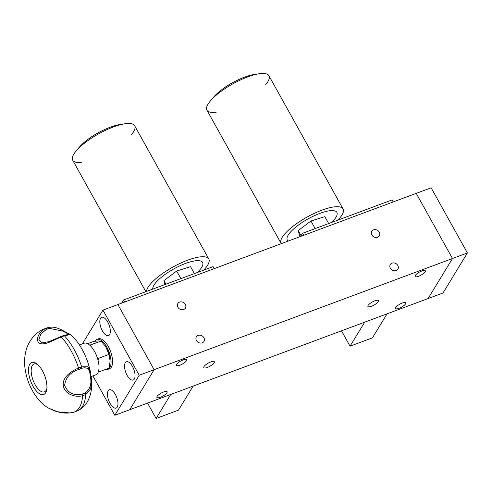 <?xml version="1.0" encoding="UTF-8"?>
<svg xmlns="http://www.w3.org/2000/svg" width="492" height="492" viewBox="0 0 492 492"><rect width="100%" height="100%" fill="white"/><g stroke="black" fill="none" stroke-linecap="round" stroke-linejoin="round"><path stroke-width="0.74" d="M92.896 375.9L114.82 415.291L428.083 298.552L452.48 258.509L416.226 193.362L452.48 258.509L428.083 298.552L442.997 292.992L467.4 252.95L154.137 369.689L117.877 304.542L431.14 187.803L467.4 252.95M395.765 307.5A5.849 1.722 -29.1 0 1 401.085 303.533A5.849 1.722 -29.1 0 1 405.802 302.82A5.849 1.722 -29.1 0 1 401.521 307.168A5.849 1.722 -29.1 0 1 395.574 308.509A5.849 1.722 -29.1 0 1 395.765 307.5M176.61 364.406A5.849 1.722 -29.1 0 1 181.929 360.439A5.849 1.722 -29.1 0 1 186.64 359.726A5.849 1.722 -29.1 0 1 182.366 364.074A5.849 1.722 -29.1 0 1 176.419 365.421A5.849 1.722 -29.1 0 1 176.61 364.406M415.285 275.465A5.849 1.722 -29.1 0 1 420.605 271.498A5.849 1.722 -29.1 0 1 425.322 270.784A5.849 1.722 -29.1 0 1 421.041 275.133A5.849 1.722 -29.1 0 1 415.094 276.473A5.849 1.722 -29.1 0 1 415.285 275.465M157.089 396.441A5.849 1.722 -29.1 0 1 162.409 392.475A5.849 1.722 -29.1 0 1 167.12 391.767A5.849 1.722 -29.1 0 1 162.846 396.109A5.849 1.722 -29.1 0 1 156.899 397.456A5.849 1.722 -29.1 0 1 157.089 396.441M378.225 301.657A6.027 1.771 150.9 0 0 378.422 300.612A6.027 1.771 150.9 0 0 372.29 301.996A6.027 1.771 150.9 0 0 367.887 306.479A6.027 1.771 150.9 0 0 372.745 305.741A6.027 1.771 150.9 0 0 378.225 301.657M214.137 362.807A6.027 1.771 150.9 0 0 214.334 361.761A6.027 1.771 150.9 0 0 208.202 363.145A6.027 1.771 150.9 0 0 203.799 367.622A6.027 1.771 150.9 0 0 208.651 366.891A6.027 1.771 150.9 0 0 214.137 362.807M114.82 415.291L139.218 375.248L154.137 369.689L129.734 409.731L154.137 369.689L117.877 304.542L102.963 310.101L82.379 343.877M185.355 304.425A4.434 3.764 31.4 0 0 181.566 301.897A4.434 3.764 31.4 0 0 177.84 303.509A4.434 3.764 31.4 0 0 179.666 309.025A4.434 3.764 31.4 0 0 185.41 308.121A4.434 3.764 31.4 0 0 185.355 304.425M397.819 265.471A4.434 3.764 31.4 0 0 394.031 262.943A4.434 3.764 31.4 0 0 390.31 264.555A4.434 3.764 31.4 0 0 392.136 270.071A4.434 3.764 31.4 0 0 397.874 269.167A4.434 3.764 31.4 0 0 397.819 265.471M379.277 232.156A4.434 3.764 31.4 0 0 375.494 229.629A4.434 3.764 31.4 0 0 371.767 231.24A4.434 3.764 31.4 0 0 373.594 236.757A4.434 3.764 31.4 0 0 379.332 235.852A4.434 3.764 31.4 0 0 379.277 232.156M203.897 337.74A4.434 3.764 31.4 0 0 200.109 335.206A4.434 3.764 31.4 0 0 196.382 336.823A4.434 3.764 31.4 0 0 198.208 342.34A4.434 3.764 31.4 0 0 203.952 341.436A4.434 3.764 31.4 0 0 203.897 337.74M139.218 375.248L102.963 310.101M132.477 366.485A9.748 4.287 -110.4 0 0 126.389 361.755A9.748 4.287 -110.4 0 0 125.774 372.389A9.748 4.287 -110.4 0 0 133.197 380.027A9.748 4.287 -110.4 0 0 132.477 366.485M107.754 322.069A9.748 4.287 -110.4 0 0 101.666 317.334A9.748 4.287 -110.4 0 0 101.051 327.967A9.748 4.287 -110.4 0 0 108.474 335.606A9.748 4.287 -110.4 0 0 107.754 322.069M115.392 394.516A9.748 4.287 -110.4 0 0 109.304 389.781A9.748 4.287 -110.4 0 0 108.689 400.42A9.748 4.287 -110.4 0 0 116.118 408.059A9.748 4.287 -110.4 0 0 115.392 394.516M214.18 268.657L213.054 266.639L123.553 299.991L121.629 303.146M124.673 302.008L123.553 299.991M105.762 369.357A15.953 7.017 -110.4 0 0 108.025 369.32A15.953 7.017 -110.4 0 0 106.844 347.161A15.953 7.017 -110.4 0 0 96.881 339.418A15.953 7.017 -110.4 0 0 94.913 341.263M108.025 369.32L109.519 368.76A15.953 7.017 -110.4 0 0 108.338 346.608A15.953 7.017 -110.4 0 0 98.375 338.865L96.881 339.418M96.967 356.725L98.48 358.324L108.88 354.449L106.032 347.395L104.722 345.39L101.057 341.141L98.375 340.907L93.566 341.46L87.607 343.68M89.735 345.156L101.057 341.141M91.069 346.473L90.657 345.015M98.48 358.324L98.062 360.261M98.554 371.183L98.812 371.946L98.277 372.026M108.88 354.449L110.11 360.864L109.212 368.071L98.812 371.946M110.048 359.701A14.182 6.236 -110.4 0 0 110.036 359.554A14.182 6.236 -110.4 0 0 106.032 347.395A14.182 6.236 -110.4 0 0 104.796 345.489A14.182 6.236 -110.4 0 0 104.685 345.341M29.778 364.228A17.079 7.515 69.6 0 1 37.41 364.314A17.079 7.515 69.6 0 1 46.765 389.412A17.079 7.515 69.6 0 1 34.415 388.483A17.079 7.515 69.6 0 1 29.778 364.228M68.708 334.289L62.976 331.159L49.317 328.318L48.456 327.549A44.206 19.446 -110.4 0 0 47.632 327.697A44.206 19.446 -110.4 0 0 46.556 328.023L43.419 329.191A44.206 19.446 69.6 0 0 42.392 329.652C37.158 332.481 33.007 336.417 29.938 341.448C26.242 347.364 24.465 354.627 24.6 363.244C24.84 369.726 26.168 376.122 28.585 382.432C33.702 395.383 41.156 403.778 48.345 408.022L57.533 411.779L69.852 412.948L73.216 412.364A44.206 19.446 69.6 0 0 74.292 412.044A44.206 19.446 69.6 0 0 82.619 395.728C75.251 397.708 64.661 394.233 63.314 385.722C62.06 377.303 71.285 371.06 78.535 368.01L78.708 369.48C70.282 372.309 65.596 377.616 64.649 385.396C67.847 393.09 73.739 395.968 82.324 394.031L85.282 392.93C90.35 388.981 91.986 383.311 90.184 375.913C89.907 369.111 87.066 366.601 81.66 368.379L81.672 366.847A44.206 19.446 -110.4 0 0 64.397 335.808L61.266 336.977A44.206 19.446 69.6 0 1 78.535 368.01L81.672 366.847L87.933 366.786L90.546 372.426L91.586 380.39L90.694 388.778L85.756 394.559L82.619 395.728L82.324 394.031M61.266 336.977C53.942 339.831 44.618 345.698 39.766 343.336C34.809 340.735 38.573 331.903 45.319 328.717L46.359 329.419L40.848 333.951L38.843 339.529L42.078 342.875L49.083 341.608M43.419 329.191A44.206 19.446 69.6 0 1 45.319 328.717L50.245 327.266M47.632 327.697L49.784 327.315C56.629 326.11 64.686 331.676 67.386 333.004L70.479 334.529L64.397 335.808M74.292 412.044L77.428 410.869A44.206 19.446 -110.4 0 0 78.456 410.414A44.206 19.446 -110.4 0 0 85.756 394.559L85.282 392.93M38.198 365.033A14.858 6.537 -110.4 0 0 34.366 363.908A14.858 6.537 -110.4 0 0 32.288 365.531A14.858 6.537 -110.4 0 0 34.194 382.887A14.858 6.537 -110.4 0 0 44.729 391.712A14.858 6.537 -110.4 0 0 46.888 388.354M79.446 344.972L84.04 343.256A16.839 7.411 69.6 0 1 96.862 356.454A16.839 7.411 69.6 0 1 95.805 374.818L91.198 376.534M61.26 336.971L60.479 336.737M60.608 336.639L49.059 341.614M64.397 335.802L63.634 335.507L60.608 336.633M300.637 236.437L302.555 233.282L303.681 235.305M393.188 201.948L392.062 199.93L302.555 233.282M156.118 418.471L170.761 394.443L193.135 386.103L178.498 410.131L156.118 418.471L147.557 403.089M350.046 346.202L364.683 322.18L387.063 313.841L372.419 337.869L350.046 346.202L341.485 330.821M194.408 273.583L190.558 266.664L176.677 271.037L163.953 280.6L164.845 284.604M176.677 271.037L180.896 278.62M163.953 280.6L165.952 284.192M202.907 264.352A28.364 8.333 150.9 0 0 202.618 262.427A28.364 8.333 150.9 0 0 175.189 268.171A28.364 8.333 150.9 0 0 152.754 289.105A28.364 8.333 150.9 0 1 175.189 268.171A28.364 8.333 150.9 0 1 202.618 262.427L202.618 262.427A28.364 8.333 150.9 0 1 197.341 272.494A28.364 8.333 150.9 0 0 202.907 264.352M203.633 270.145A35.455 10.418 150.9 0 0 209.174 261.381A35.455 10.418 150.9 0 0 208.811 258.983A35.455 10.418 150.9 0 0 175.706 265.539A35.455 10.418 150.9 0 0 146.456 291.455M208.811 258.983L134.648 125.731A35.455 10.418 150.9 0 0 98.603 133.873A35.455 10.418 150.9 0 0 72.687 160.214L145.86 291.676M131.493 134.642A35.455 10.418 150.9 0 0 124.986 123.775A35.455 10.418 150.9 0 0 76.119 150.976A35.455 10.418 150.9 0 0 81.924 162.231M328.662 223.553L324.812 216.634L310.932 221.006L298.207 230.563L299.899 236.713M310.932 221.006L315.151 228.589M298.207 230.563L301.073 235.717M337.161 214.321A28.364 8.333 150.9 0 0 336.872 212.396A28.364 8.333 150.9 0 0 308.035 218.909A28.364 8.333 150.9 0 0 287.303 239.985A28.364 8.333 150.9 0 0 288.343 241.018A28.364 8.333 150.9 0 1 287.303 239.985A28.364 8.333 150.9 0 1 308.035 218.909A28.364 8.333 150.9 0 1 336.872 212.396A28.364 8.333 150.9 0 1 331.596 222.464A28.364 8.333 150.9 0 0 337.161 214.321M337.893 220.115A35.455 10.418 150.9 0 0 343.428 211.351A35.455 10.418 150.9 0 0 343.065 208.952A35.455 10.418 150.9 0 0 307.02 217.089A35.455 10.418 150.9 0 0 281.11 243.435A35.455 10.418 150.9 0 0 281.252 243.663M343.065 208.952L268.903 75.7A35.455 10.418 150.9 0 0 232.857 83.837A35.455 10.418 150.9 0 0 206.941 110.183L281.11 243.435M265.748 84.612A35.455 10.418 150.9 0 0 259.241 73.745A35.455 10.418 150.9 0 0 210.379 100.946A35.455 10.418 150.9 0 0 216.179 112.201M81.66 368.379L78.708 369.48M49.317 328.318L46.359 329.419M79.372 147.133C86.9 138.99 97.139 132.354 110.097 127.225L120.011 124.519A29.489 8.665 150.9 0 0 110.399 127.157A29.489 8.665 150.9 0 0 79.372 147.133L76.119 150.976M213.626 97.102C221.154 88.96 231.4 82.324 244.352 77.195L254.266 74.489A29.489 8.665 150.9 0 0 244.653 77.127A29.489 8.665 150.9 0 0 213.626 97.102L210.379 100.946M70.479 334.529C78.8 341.466 87.109 355.593 90.546 372.426L91.586 380.39C92.232 388.01 90.946 394.947 87.711 401.201C85.571 405.113 82.484 408.182 78.456 410.414M48.345 408.022L54.212 410.709C56.74 411.663 62.509 413.661 69.852 412.948M68.659 334.314L63.634 335.507M120.011 124.519L124.986 123.775M254.266 74.489L259.241 73.745"/></g></svg>
